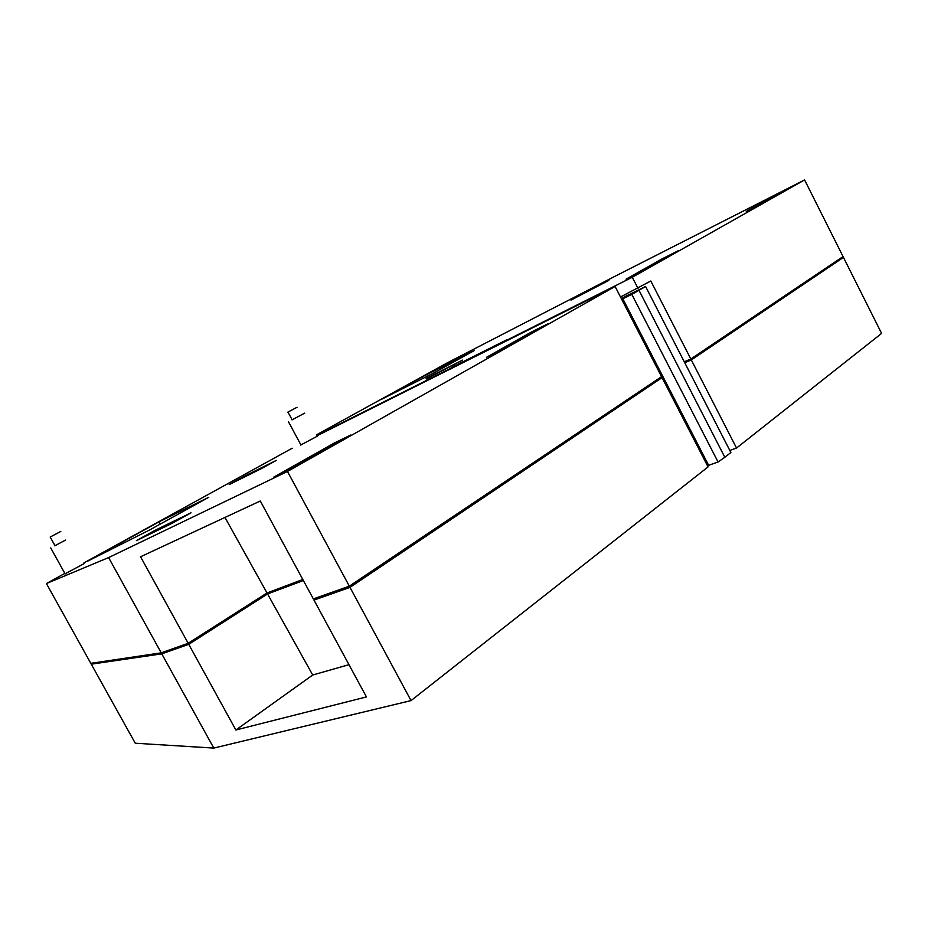 <?xml version="1.0" encoding="UTF-8"?>
<svg xmlns="http://www.w3.org/2000/svg" width="928" height="928" viewBox="0 0 928 928"><rect width="100%" height="100%" fill="white"/><g stroke="black" fill="none" stroke-linecap="round" stroke-linejoin="round"><path stroke-width="1.39" d="M656.885 379.819L662.07 377.626L349.995 587.378L313.977 600.103L318.524 597.087M313.977 600.103L366.444 696.928L235.874 730L188.744 644.334L161.774 653.857L91.269 664.181L135.256 743.224L213.8 748.084L411.046 700.594L708.076 466.9L662.07 377.626M655.133 380.99L349.415 586.113M188.245 643.243L267.751 593.015L302.98 579.791M91.269 664.181L93.241 662.963M188.744 644.334L267.554 593.943L303.375 580.522M411.046 700.594L349.995 587.378M213.8 748.084L161.774 653.857M235.874 730L312.713 675.016L267.554 593.943M312.713 675.016L348.963 664.668M64.426 573.632L46.4 583.55L90.793 663.334L161.217 652.836L188.175 643.29L267.009 592.957L302.818 579.501M349.334 586.16L287.471 471.459L615.09 286.485L661.571 376.675L349.334 586.16L313.339 598.92L260.292 500.992L140.557 556.765L188.175 643.29M267.009 592.957L224.959 517.453M161.217 652.836L108.622 557.577L287.471 471.459M46.4 583.55L108.622 557.577M292.216 448.224L83.949 562.878M615.09 286.485L317.144 435.731M300.66 445.046L317.376 436.16M65.076 573.794L84.32 563.551M159.082 521.803L208.765 497.28L149.315 530.132L87.452 561.254L159.082 521.803L160.324 524.053M155.011 530.329L136.416 540.653L172.121 523.322L191.006 512.824L155.011 530.329L155.579 531.35M243.751 476.563L229.17 484.613L261.568 468.536L276.289 460.392L243.751 476.563L244.099 477.201M531.547 331.957L486.748 357.176L503.556 348.847L548.309 323.594L531.547 331.957L531.988 332.804M334.266 443.05L273.528 477.27L289.907 469.371L350.865 434.977L334.266 443.05L334.799 444.036M291.995 419.874L304.732 413.134M54.764 545.803L65.575 540.061M292.007 419.885L301.194 415.025M60.796 531.431L50.193 537.022L54.996 545.676L65.575 540.073M297.041 407.288L287.842 412.148M706.452 463.756L707.612 463.339M621.493 298.897L629.996 294.733L622.816 298.77L708.621 465.299L718.063 461.993L631.806 294.373L622.816 298.77M499.624 344.334L505.853 340.321M505.841 340.298L446.287 370.527L499.392 343.894M684.76 362.732L691.314 359.936L843.459 257.404L881.6 333.407L736.53 448.05L729.802 450.428M631.806 294.373L638.998 290.325L724.838 457.284L730.87 452.516L645.598 286.497L621.25 298.433M724.838 457.284L718.063 461.993M638.998 290.325L645.598 286.497M684.47 362.187L690.014 359.82L837.59 260.258M843.459 257.404L838.599 259.585M736.53 448.05L691.314 359.936M500.262 344.01L507.071 339.648L452.713 366.92L445.904 371.235M684.272 361.792L690.826 358.997L843.053 256.58L804.588 179.916L615.206 276.173L446.983 363.01L316.634 434.78M690.826 358.997L650.806 280.998L620.507 296.995M316.947 435.36L445.695 370.817M500.041 343.58L632.281 277.275L804.588 179.916M421.788 377.128L381.396 399.365L433.828 372.928L474.347 350.529L421.788 377.128L422.565 378.601M570.801 299.721L608.814 280.43L570.998 300.104M426.161 378.438L462.631 360.087L426.416 378.926M775.17 195.135L791.236 186.98L762.526 203.186L746.286 211.422L775.17 195.135L775.53 195.843M662.07 258.877L626.017 279.2L642.791 270.779L678.716 250.502L662.07 258.877L662.476 259.666M632.281 277.275L638 288.388M300.95 444.988L288.457 421.764M65.146 573.922L50.727 547.949M292.134 419.816L287.97 412.067"/></g></svg>
